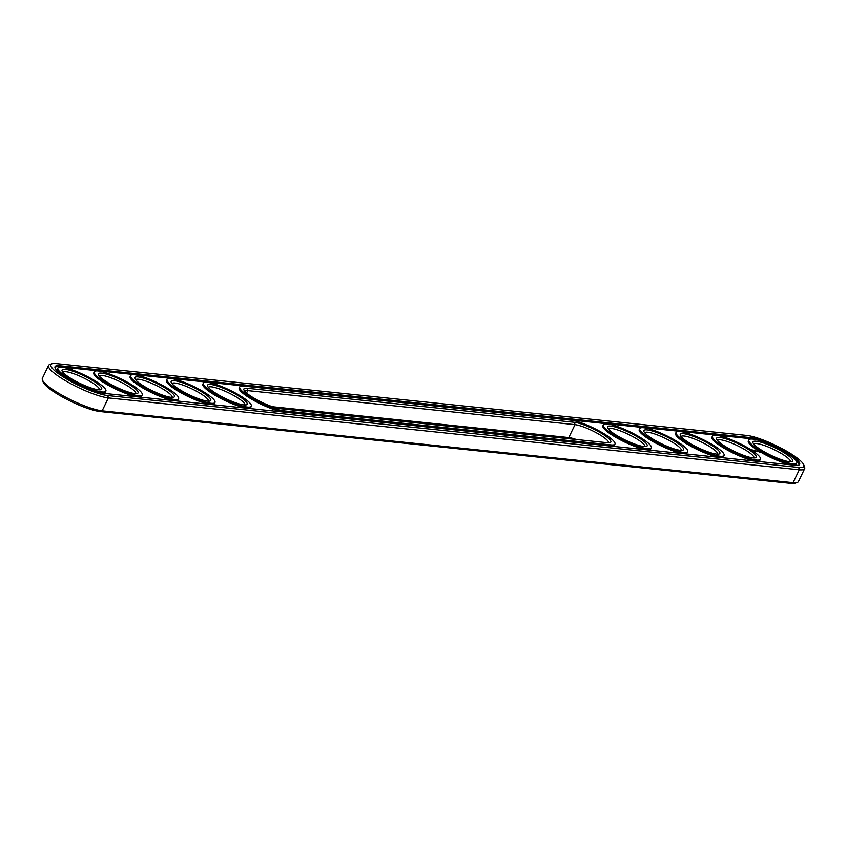<?xml version="1.0" encoding="UTF-8"?>
<svg xmlns="http://www.w3.org/2000/svg" width="847" height="847" viewBox="0 0 847 847"><rect width="100%" height="100%" fill="white"/><g stroke="black" fill="none" stroke-linecap="round" stroke-linejoin="round"><path stroke-width="1.27" d="M52.059 363.734L49.814 364.464A36.167 7.03 25.7 0 0 48.565 365.417L42.35 378.334A36.167 7.03 25.7 0 0 42.392 379.89A36.167 7.03 25.7 0 0 67.114 397.963A36.167 7.03 25.7 0 0 102.159 410.827L793.067 482.716A36.167 7.03 25.7 0 0 797.186 482.536A36.167 7.03 25.7 0 0 798.435 481.583L804.65 468.666A36.167 7.03 25.7 0 0 804.608 467.11L803.782 464.897A34.431 6.691 25.7 0 0 780.246 447.692A34.431 6.691 25.7 0 0 746.885 435.453L55.987 363.564A34.431 6.691 25.7 0 0 52.059 363.734A34.431 6.691 25.7 0 0 68.607 380.144A34.431 6.691 25.7 0 0 107.813 395.57L798.71 467.449A34.431 6.691 25.7 0 0 803.782 464.897M42.392 379.89L43.218 382.103A34.431 6.691 25.7 0 0 66.754 399.308A34.431 6.691 25.7 0 0 100.115 411.547L791.013 483.436A34.431 6.691 25.7 0 0 794.941 483.266L797.186 482.536M48.565 365.417A36.167 7.03 25.7 0 0 70.206 383.384A36.167 7.03 25.7 0 0 108.374 397.91L799.282 469.799A36.167 7.03 25.7 0 0 804.65 468.666M277.414 408.19L566.738 438.301L568.782 437.571L272.469 406.74M569.586 438.81A21.99 4.267 25.7 0 0 566.738 438.301M576.331 439.508A20.254 3.939 25.7 0 0 568.782 437.571L574.997 424.654L247.726 390.605A20.254 3.939 25.7 0 0 244.741 391.198M750.368 437.603L59.47 365.713A29.804 5.791 25.7 0 0 55.044 366.635A29.804 5.791 25.7 0 0 72.874 381.446A29.804 5.791 25.7 0 0 104.329 393.41L795.227 465.299A29.804 5.791 25.7 0 0 799.653 464.378A29.804 5.791 25.7 0 0 781.823 449.566A29.804 5.791 25.7 0 0 750.368 437.603L749.87 438.619A29.804 5.791 25.7 0 1 752.634 439.064M608.506 442.812A20.254 3.939 25.7 0 0 596.288 432.743A20.254 3.939 25.7 0 0 574.997 424.654L574.435 422.314A21.99 4.267 -154.3 0 1 602.037 433.685A21.99 4.267 -154.3 0 1 610.041 442.642A21.99 4.267 -154.3 0 1 607.532 442.748L280.262 408.699A21.99 4.267 -154.3 0 1 258.96 400.885A21.99 4.267 -154.3 0 1 243.925 389.895A21.99 4.267 -154.3 0 1 247.165 388.265L574.435 422.314M172.015 383.627A20.254 3.939 -154.3 0 1 200.432 393.506A20.254 3.939 -154.3 0 1 208.51 401.192M62.922 372.278A20.254 3.939 -154.3 0 1 91.338 382.156A20.254 3.939 -154.3 0 1 99.427 389.842M99.29 376.057A20.254 3.939 -154.3 0 1 127.706 385.936A20.254 3.939 -154.3 0 1 135.785 393.633M135.647 379.848A20.254 3.939 -154.3 0 1 164.064 389.726A20.254 3.939 -154.3 0 1 172.153 397.412M208.373 387.418A20.254 3.939 -154.3 0 1 236.789 397.296A20.254 3.939 -154.3 0 1 244.878 404.982M681.094 436.597A20.254 3.939 -154.3 0 1 709.511 446.475A20.254 3.939 -154.3 0 1 717.6 454.172M717.462 440.387A20.254 3.939 -154.3 0 1 745.879 450.265A20.254 3.939 -154.3 0 1 753.968 457.952M753.819 444.167A20.254 3.939 -154.3 0 1 782.236 454.045A20.254 3.939 -154.3 0 1 790.325 461.731M608.368 429.037A20.254 3.939 -154.3 0 1 636.785 438.915A20.254 3.939 -154.3 0 1 644.874 446.602M644.736 432.817A20.254 3.939 -154.3 0 1 673.153 442.695A20.254 3.939 -154.3 0 1 681.232 450.382M59.47 365.713L58.972 366.74A29.804 5.791 25.7 0 0 54.928 367.217M799.272 464.823A29.804 5.791 25.7 0 0 795.047 459.476M58.972 366.74L749.87 438.619M202.041 392.066A21.99 4.267 -154.3 0 1 210.045 401.023A21.99 4.267 -154.3 0 1 189.135 394.766A21.99 4.267 -154.3 0 1 171.2 382.325A21.99 4.267 -154.3 0 1 180.686 382.145A21.99 4.267 -154.3 0 1 202.041 392.066M92.948 380.716A21.99 4.267 -154.3 0 1 100.952 389.673A21.99 4.267 -154.3 0 1 80.041 383.416A21.99 4.267 -154.3 0 1 62.106 370.975A21.99 4.267 -154.3 0 1 71.593 370.795A21.99 4.267 -154.3 0 1 92.948 380.716M129.316 384.496A21.99 4.267 -154.3 0 1 137.32 393.453A21.99 4.267 -154.3 0 1 116.41 387.195A21.99 4.267 -154.3 0 1 98.474 374.766A21.99 4.267 -154.3 0 1 107.961 374.575A21.99 4.267 -154.3 0 1 129.316 384.496M165.673 388.275A21.99 4.267 -154.3 0 1 173.677 397.243A21.99 4.267 -154.3 0 1 152.767 390.975A21.99 4.267 -154.3 0 1 134.832 378.545A21.99 4.267 -154.3 0 1 144.318 378.365A21.99 4.267 -154.3 0 1 165.673 388.275M238.399 395.845A21.99 4.267 -154.3 0 1 246.403 404.802A21.99 4.267 -154.3 0 1 225.493 398.545A21.99 4.267 -154.3 0 1 207.557 386.116A21.99 4.267 -154.3 0 1 217.044 385.925A21.99 4.267 -154.3 0 1 238.399 395.845M711.12 445.035A21.99 4.267 -154.3 0 1 719.124 453.992A21.99 4.267 -154.3 0 1 698.214 447.735A21.99 4.267 -154.3 0 1 680.279 435.294A21.99 4.267 -154.3 0 1 689.765 435.114A21.99 4.267 -154.3 0 1 711.12 445.035M747.488 448.815A21.99 4.267 -154.3 0 1 755.492 457.782A21.99 4.267 -154.3 0 1 734.582 451.515A21.99 4.267 -154.3 0 1 716.647 439.085A21.99 4.267 -154.3 0 1 726.133 438.905A21.99 4.267 -154.3 0 1 747.488 448.815M783.856 452.605A21.99 4.267 -154.3 0 1 791.85 461.562A21.99 4.267 -154.3 0 1 770.939 455.305A21.99 4.267 -154.3 0 1 753.004 442.865A21.99 4.267 -154.3 0 1 762.491 442.685A21.99 4.267 -154.3 0 1 783.856 452.605M638.394 437.465A21.99 4.267 -154.3 0 1 646.399 446.422A21.99 4.267 -154.3 0 1 625.488 440.165A21.99 4.267 -154.3 0 1 607.553 427.735A21.99 4.267 -154.3 0 1 617.039 427.544A21.99 4.267 -154.3 0 1 638.394 437.465M674.763 441.255A21.99 4.267 -154.3 0 1 682.767 450.212A21.99 4.267 -154.3 0 1 661.856 443.944A21.99 4.267 -154.3 0 1 643.921 431.515A21.99 4.267 -154.3 0 1 653.408 431.335A21.99 4.267 -154.3 0 1 674.763 441.255M754.709 450.477L754.169 450.138L754.709 450.477M752.994 450.085L752.422 449.99L752.909 450.255M752.422 450.075L751.702 449.884L752.316 450.223M796.783 462.991L796.296 464.018A26.617 5.167 -154.3 0 1 770.061 457.136A26.617 5.167 -154.3 0 1 748.314 440.927L748.812 439.911A26.617 5.167 -154.3 0 1 786.175 452.849A26.617 5.167 -154.3 0 1 796.783 462.991A26.617 5.167 -154.3 0 1 770.558 456.11A26.617 5.167 -154.3 0 1 748.812 439.911M759.452 452.097L756.922 450.795L759.452 452.097M757.557 451.61L756.127 450.932L757.525 451.684M756.879 451.557L755.556 450.869L756.858 451.62M756.286 451.557L754.666 450.805L756.255 451.525M754.539 450.996L755.588 451.483L754.508 451.059M754.243 451.345L753.491 450.657L754.243 451.345M754.021 451.324L752.824 450.583L754.021 451.324M760.426 459.212L759.928 460.239A26.617 5.167 -154.3 0 1 733.703 453.346A26.617 5.167 -154.3 0 1 711.956 437.147L712.443 436.12A26.617 5.167 -154.3 0 1 749.817 449.058A26.617 5.167 -154.3 0 1 760.426 459.212A26.617 5.167 -154.3 0 1 734.19 452.33A26.617 5.167 -154.3 0 1 712.443 436.12M724.058 455.432L723.56 456.448A26.617 5.167 -154.3 0 1 697.335 449.566A26.617 5.167 -154.3 0 1 675.588 433.368L676.086 432.341A26.617 5.167 -154.3 0 1 713.449 445.278A26.617 5.167 -154.3 0 1 724.058 455.432A26.617 5.167 -154.3 0 1 697.833 448.539A26.617 5.167 -154.3 0 1 676.086 432.341M687.69 451.642L687.203 452.669A26.617 5.167 -154.3 0 1 660.978 445.787A26.617 5.167 -154.3 0 1 639.231 429.577L639.718 428.561A26.617 5.167 -154.3 0 1 677.092 441.488A26.617 5.167 -154.3 0 1 687.69 451.642A26.617 5.167 -154.3 0 1 661.465 444.76A26.617 5.167 -154.3 0 1 639.718 428.561M651.332 447.862L650.835 448.889A26.617 5.167 -154.3 0 1 624.61 441.996A26.617 5.167 -154.3 0 1 602.863 425.797L603.36 424.771A26.617 5.167 -154.3 0 1 640.724 437.708A26.617 5.167 -154.3 0 1 651.332 447.862A26.617 5.167 -154.3 0 1 625.097 440.98A26.617 5.167 -154.3 0 1 603.36 424.771M614.477 445.099A26.617 5.167 -154.3 0 1 610.518 445.924L283.258 411.875A26.617 5.167 -154.3 0 1 255.159 401.192A26.617 5.167 -154.3 0 1 239.235 387.958L239.722 386.941A26.617 5.167 25.7 0 0 255.656 400.165A26.617 5.167 25.7 0 0 283.745 410.848L611.015 444.908A26.617 5.167 -154.3 0 0 614.964 444.082L614.477 445.099M251.337 406.242L250.85 407.269A26.617 5.167 -154.3 0 1 224.614 400.377A26.617 5.167 -154.3 0 1 202.867 384.178L203.365 383.151A26.617 5.167 -154.3 0 1 240.728 396.089A26.617 5.167 -154.3 0 1 251.337 406.242A26.617 5.167 -154.3 0 1 225.111 399.361A26.617 5.167 -154.3 0 1 203.365 383.151M214.979 402.463L214.482 403.479A26.617 5.167 -154.3 0 1 188.256 396.597A26.617 5.167 -154.3 0 1 166.51 380.388L166.997 379.371A26.617 5.167 -154.3 0 1 204.371 392.309A26.617 5.167 -154.3 0 1 214.979 402.463A26.617 5.167 -154.3 0 1 188.743 395.57A26.617 5.167 -154.3 0 1 166.997 379.371M178.611 398.672L178.114 399.699A26.617 5.167 -154.3 0 1 151.888 392.817A26.617 5.167 -154.3 0 1 130.142 376.608L130.639 375.581A26.617 5.167 -154.3 0 1 168.002 388.519A26.617 5.167 -154.3 0 1 178.611 398.672A26.617 5.167 -154.3 0 1 152.386 391.79A26.617 5.167 -154.3 0 1 130.639 375.581M142.243 394.893L141.756 395.92A26.617 5.167 -154.3 0 1 115.52 389.027A26.617 5.167 -154.3 0 1 93.784 372.828L94.271 371.801A26.617 5.167 -154.3 0 1 131.645 384.739A26.617 5.167 -154.3 0 1 142.243 394.893A26.617 5.167 -154.3 0 1 116.018 388.011A26.617 5.167 -154.3 0 1 94.271 371.801M105.886 391.113A26.617 5.167 -154.3 0 1 79.65 384.22A26.617 5.167 -154.3 0 1 57.914 368.022A26.617 5.167 -154.3 0 1 95.277 380.959A26.617 5.167 -154.3 0 1 105.886 391.113L105.388 392.129A26.617 5.167 -154.3 0 1 101.566 392.966M59.152 372.553A26.617 5.167 -154.3 0 1 57.416 369.038L57.914 368.022M614.964 444.082A26.617 5.167 -154.3 0 0 604.366 433.929A26.617 5.167 -154.3 0 0 570.942 420.165L243.682 386.105A26.617 5.167 25.7 0 0 239.722 386.941M757.716 450.996L758.817 451.705M107.813 395.57L108.374 397.91L102.159 410.827L100.115 411.547M798.71 467.449L799.282 469.799L793.067 482.716L791.013 483.436M246.572 393.008L247.726 390.605L247.165 388.265M283.258 411.875L283.745 410.848M610.518 445.924L611.015 444.908"/></g></svg>
